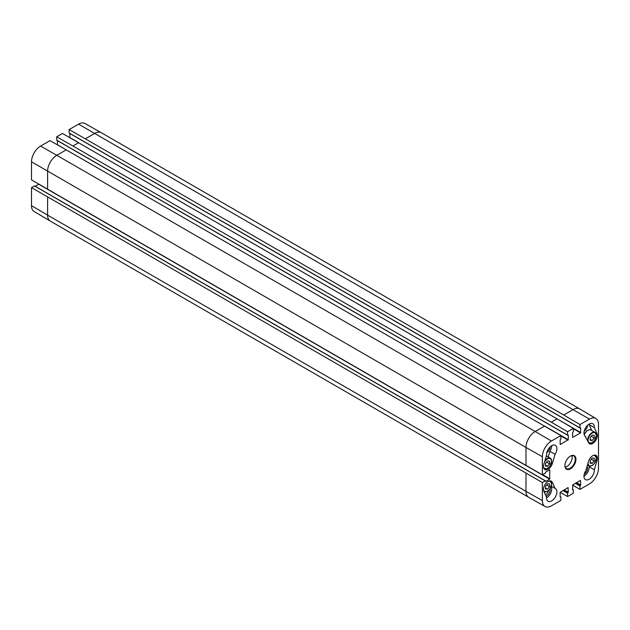 <?xml version="1.0" encoding="UTF-8"?>
<svg xmlns="http://www.w3.org/2000/svg" width="630" height="630" viewBox="0 0 630 630"><rect width="100%" height="100%" fill="white"/><g stroke="black" fill="none" stroke-linecap="round" stroke-linejoin="round"><path stroke-width="0.94" d="M545.509 463.428L547.517 460.932L549.533 461.105L549.533 463.798L547.517 466.294L545.509 466.129L545.509 463.428M547.517 466.294L545.509 465.129M549.533 463.798L546.58 462.097M548.226 456.955L549.895 451.3A7.324 4.229 120 0 0 551.722 445.686M546.777 452.734A5.142 2.969 120 0 0 550.171 446.859M590.176 437.637L592.192 435.141L594.208 435.306L594.208 438.008L592.192 440.504L590.176 440.331L590.176 437.637M592.192 440.504L590.176 439.338M594.208 438.008L591.255 436.299M587.703 430.369A5.78 3.339 120 0 0 584.16 434.574M591.783 430.518L589.121 424.604A7.324 4.229 120 0 0 589.144 424.084M584.199 431.125A5.142 2.969 120 0 0 587.593 425.258M31.5 205.671A12.828 7.402 120 0 0 34.114 211.515L50.25 221.059A13.025 7.521 120 0 0 50.29 221.083L528.688 497.283A13.025 7.521 120 0 0 528.727 497.306L545.06 506.504A12.828 7.402 -60 0 1 542.367 500.614L542.367 482.533L31.5 187.59L31.5 205.671L47.596 215.121A13.025 7.521 120 0 0 50.25 221.059M31.5 187.59L34.642 186.039M35.256 186.283L38.855 184.196M579.986 424.549L589.428 419.092A12.828 7.402 -60 0 1 595.885 418.485L579.75 408.941A13.025 7.521 120 0 0 579.71 408.917A13.025 7.521 120 0 0 573.198 409.555L563.755 415.012L579.986 424.549L579.986 427.904L580.734 428.006L580.506 432.928L572.631 437.393L572.56 432.723L573.308 431.763L573.308 428.4L557.077 418.863L551.321 422.187L567.551 431.723L567.551 435.086L568.299 435.188L568.299 439.709L560.196 444.575L560.125 439.905L560.873 438.937L560.873 435.582L66.245 149.845L50.014 140.632L40.572 146.089A12.828 7.402 120 0 0 31.5 161.792L31.5 179.873L542.367 474.823L545.273 473.146L545.737 472.012L549.817 469.736L549.651 479.194L545.737 481.454L545.273 480.855L542.367 482.533M57.425 144.845L57.44 140.679M56.692 140.136L567.551 435.086L56.755 140.285L56.692 136.781L72.922 145.987L551.321 422.187M580.734 432.526L62.449 133.458L56.692 136.781M69.859 137.663L69.875 133.505M69.127 132.962L579.986 427.904L69.19 133.111L69.127 129.599L85.357 138.813L563.755 415.012M579.71 408.917L101.312 132.717A13.025 7.521 120 0 0 101.272 132.694L84.94 123.496A12.828 7.402 120 0 0 78.561 124.149L69.127 129.599M545.06 506.504A12.828 7.402 -60 0 0 551.439 505.851L560.873 500.401L560.873 497.038L560.125 496.944L560.125 492.416L568.071 487.565L568.299 492.219L567.551 493.188L567.551 496.542L560.141 492.337M567.551 496.542L573.308 493.219L573.308 489.864L572.56 489.762L572.796 484.84L580.506 480.391L580.734 485.045L579.986 486.006L579.986 489.368L572.576 485.155M595.885 418.485A12.828 7.402 -60 0 1 598.5 424.329L598.5 468.208A12.828 7.402 -60 0 1 589.428 483.911L579.986 489.368M548.486 490.597A4 2.307 -60 0 1 545.438 494.849M546.092 496.314A5.142 2.969 120 0 0 550.061 488.809M584.199 474.335A5.142 2.969 120 0 0 587.073 466.31M585.79 436.566A7.324 4.229 -60 0 1 585.483 436.409A7.324 4.229 -60 0 1 585.483 427.951A7.324 4.229 -60 0 1 592.806 423.722A7.324 4.229 -60 0 1 594.303 427.597L597.027 433.66A6.513 3.764 -60 0 1 595.326 441.094A6.513 3.764 -60 0 1 589.515 443.78A6.513 3.764 -60 0 1 588.514 442.63L585.191 436.22M594.303 427.597L589.121 424.604M555.077 454.293L552.352 463.499A6.513 3.764 -60 0 1 544.84 469.578A6.513 3.764 -60 0 1 543.84 464.365L546.564 455.159A7.324 4.229 -60 0 1 549.541 447.505A7.324 4.229 -60 0 1 555.384 445.323A7.324 4.229 -60 0 1 555.077 454.293L549.895 451.3M555.077 488.384A7.324 4.229 -60 0 1 555.384 488.534A7.324 4.229 -60 0 1 555.384 496.991A7.324 4.229 -60 0 1 548.061 501.228A7.324 4.229 -60 0 1 546.564 497.353L543.84 491.29A6.513 3.764 -60 0 1 545.541 483.856A6.513 3.764 -60 0 1 551.352 481.162A6.513 3.764 -60 0 1 552.352 482.32L555.077 488.384L551.329 486.218M546.541 497.873A7.324 4.229 120 0 0 551.203 486.588M594.303 469.783A7.324 4.229 -60 0 1 591.326 477.438A7.324 4.229 -60 0 1 585.483 479.619A7.324 4.229 -60 0 1 585.79 470.649L588.514 461.444A6.513 3.764 -60 0 1 596.027 455.372A6.513 3.764 -60 0 1 597.027 460.577L594.303 469.783L589.121 466.791L589.349 466.027M583.963 476.264A7.324 4.229 120 0 0 589.121 466.791M570.26 456.199A7.324 4.229 -60 0 1 573.749 455.931A7.324 4.229 -60 0 1 573.749 464.389A7.324 4.229 -60 0 1 566.425 468.618A7.324 4.229 -60 0 1 564.905 465.46M564.905 465.665A7.812 4.512 120 0 0 570.433 468.854A7.812 4.512 120 0 0 575.962 459.286A7.812 4.512 120 0 0 570.433 456.088A7.812 4.512 120 0 0 564.905 465.665M565.212 467.121A7.324 4.229 120 0 0 570.646 462.593A7.324 4.229 120 0 0 571.851 455.632M567.551 431.723L573.308 428.4M542.367 474.823L542.367 456.742A12.828 7.402 -60 0 1 551.439 441.031L560.873 435.582M590.176 460.506L592.192 458.01L594.208 458.175L594.208 460.877L592.192 463.373L590.176 463.2L590.176 460.506M594.208 460.877L591.255 459.168M592.192 463.373L590.176 462.207M545.509 486.297L547.517 483.801L549.533 483.966L549.533 486.667L547.517 489.163L545.509 488.99L545.509 486.297M549.533 486.667L546.58 484.958M547.517 489.163L545.509 487.998M544.477 462.215A5.78 3.339 -60 0 1 548.982 458.349A5.78 3.339 -60 0 1 551.604 461.247A5.78 3.339 -60 0 1 547.872 468.106A5.78 3.339 -60 0 1 543.493 466.728M551.604 461.113A6.103 3.528 120 0 0 551.604 460.979A6.103 3.528 120 0 0 550.344 458.183A6.103 3.528 120 0 0 544.942 460.648M543.871 468.484A6.103 3.528 120 0 0 544.233 468.759A6.103 3.528 120 0 0 547.407 468.389M596.279 435.448A5.78 3.339 -60 0 1 590.152 443.079A5.78 3.339 -60 0 1 590.152 434.905A5.78 3.339 -60 0 1 596.279 435.448M596.279 435.322A6.103 3.528 120 0 0 596.279 435.188A6.103 3.528 120 0 0 595.019 432.393A6.103 3.528 120 0 0 590.066 434.298A6.103 3.528 120 0 0 587.68 440.779M588.546 442.693A6.103 3.528 120 0 0 588.908 442.969A6.103 3.528 120 0 0 592.082 442.591M584.191 434.676A6.103 3.528 -60 0 1 590.869 429.999L595.019 432.393L596.374 435.314L594.389 440.622L591.798 442.858L588.585 442.78M568.299 492.219L564.157 489.825M563.7 490.093L568.071 492.621M563.409 490.258L567.788 492.786M562.952 490.526L567.551 493.188M560.873 435.952L568.071 440.102M66.245 149.845L56.802 155.295L40.572 146.089M101.272 132.694A13.025 7.521 120 0 0 94.799 133.355L85.357 138.813M589.428 419.092L78.561 124.149M69.875 137.584L78.671 142.656L72.922 145.987M576.592 482.651L580.734 485.045M576.135 482.911L580.506 485.439M575.844 483.084L580.222 485.604M575.387 483.344L579.986 486.006M542.682 474.634L549.88 478.792M38.784 184.244L549.651 479.194M34.406 185.905L545.273 480.855M568.299 439.709L544.651 426.053L535.201 431.495L56.802 155.295A13.025 7.521 120 0 0 47.596 171.25L47.596 189.331M551.439 441.031L535.201 431.495A13.025 7.521 120 0 0 525.987 447.45L31.5 161.792M47.596 197.04L47.596 215.121L525.987 491.321A13.025 7.521 120 0 0 528.688 497.283M542.367 456.742L525.987 447.45L525.987 465.531M525.987 473.24L525.987 491.321L542.367 500.614M597.027 433.66L595.531 432.794M552.352 463.499L551.439 462.971M552.352 482.32L550.856 481.454M597.027 460.577L596.114 460.05M560.125 496.605L560.645 496.905M57.44 144.758L66.237 149.838M572.56 489.431L573.08 489.731M573.308 428.77L580.506 432.928M592.885 455.624A5.78 3.339 -60 0 1 596.279 458.317A5.78 3.339 -60 0 1 592.09 465.46A5.78 3.339 -60 0 1 588.113 462.798M596.279 458.191A6.103 3.528 120 0 0 596.279 458.049A6.103 3.528 120 0 0 595.019 455.254A6.103 3.528 120 0 0 594.594 455.073M587.743 464.034A6.103 3.528 120 0 0 588.908 465.83A6.103 3.528 120 0 0 592.082 465.46M548.21 481.422A5.78 3.339 -60 0 1 551.604 484.108A5.78 3.339 -60 0 1 547.872 490.975A5.78 3.339 -60 0 1 543.493 489.597M551.604 483.982A6.103 3.528 120 0 0 551.604 483.848A6.103 3.528 120 0 0 550.344 481.052A6.103 3.528 120 0 0 549.927 480.863M543.871 491.353A6.103 3.528 120 0 0 544.233 491.628A6.103 3.528 120 0 0 547.407 491.25M543.91 468.57L547.123 468.649L549.722 466.413L551.707 461.113L550.344 458.183L546.352 455.876M584.128 434.472L586.995 430.723L589.255 429.707L590.869 429.999M34.571 185.889L545.438 480.84M560.125 496.495L560.81 496.889M56.755 140.285L567.622 435.235M572.56 489.321L573.245 489.715M69.19 133.111L580.057 428.053M587.459 464.995L588.908 465.83L591.798 465.727L594.389 463.491L596.374 458.183L594.688 455.065M543.903 491.431L547.123 491.518L549.722 489.282L551.707 483.974L550.014 480.863"/></g></svg>

